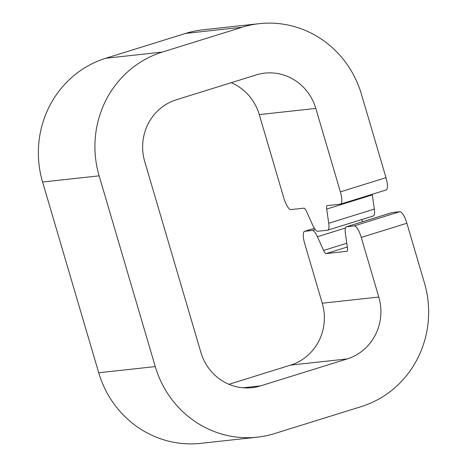 <?xml version="1.0" encoding="UTF-8"?>
<svg xmlns="http://www.w3.org/2000/svg" width="467" height="467" viewBox="0 0 467 467"><rect width="100%" height="100%" fill="white"/><g stroke="black" fill="none" stroke-linecap="round" stroke-linejoin="round"><path stroke-width="0.7" d="M374.353 209.07A12.446 3.497 72.7 0 1 373.32 215.964L327.7 230.161A12.446 3.497 -107.3 0 0 328.733 223.261L374.353 209.07L372.316 194.885L326.696 209.082A6.223 1.745 72.7 0 1 327.215 205.632A6.223 1.745 72.7 0 1 327.309 205.608L340.35 204.184A12.446 3.497 -107.3 0 0 340.542 204.149A12.446 3.497 -107.3 0 0 340.379 191.879L385.993 177.688A12.446 3.497 72.7 0 1 386.156 189.952L340.542 204.149M372.24 194.284A6.223 1.745 -107.3 0 0 372.316 194.885M340.379 191.879L315.815 108.426A49.776 47.704 83.8 0 0 264.795 73.138A49.776 47.704 83.8 0 0 256.161 74.936L176.333 99.775A49.776 47.704 83.8 0 0 144.747 161.652L200.886 352.398A49.776 47.704 83.8 0 0 251.911 387.686A49.776 47.704 83.8 0 0 260.539 385.888L347.214 358.925A49.776 47.704 83.8 0 0 378.795 297.047L361.254 237.434A12.446 3.497 -107.3 0 0 354.214 225.9L346.625 226.728A12.446 3.497 -107.3 0 0 346.438 226.769L392.058 212.573A12.446 3.497 72.7 0 1 392.245 212.538L399.828 211.709A12.446 3.497 72.7 0 1 406.874 223.244L424.415 282.85A99.553 95.408 83.8 0 1 361.248 406.611L274.578 433.574A99.553 95.408 83.8 0 1 257.317 437.17A99.553 95.408 83.8 0 1 155.272 366.589L99.132 175.843A99.553 95.408 83.8 0 1 162.3 52.088L242.128 27.249A99.553 95.408 83.8 0 1 259.389 23.654A99.553 95.408 83.8 0 1 361.435 94.235L385.993 177.688M315.815 108.426L259.267 114.602L283.831 198.055A12.446 3.497 -107.3 0 0 290.871 209.59L303.918 208.165A6.223 1.745 72.7 0 1 306.469 211.288L312.645 225.018A12.446 3.497 -107.3 0 0 317.747 231.264L327.513 230.196A12.446 3.497 -107.3 0 0 327.7 230.161M259.389 23.654L202.841 29.83A99.553 95.408 83.8 0 0 185.58 33.426L105.752 58.258A99.553 95.408 83.8 0 0 42.585 182.019L98.724 372.765A99.553 95.408 83.8 0 0 200.769 443.346L257.317 437.17M259.267 114.602A49.776 47.704 83.8 0 0 231.206 82.7M326.696 209.082L328.733 223.261M228.953 384.3L290.667 365.101A49.776 47.704 83.8 0 0 322.253 303.217L304.706 243.611A12.446 3.497 -107.3 0 1 304.542 231.346L314.367 228.287M347.32 246.985L326.147 253.575A6.223 1.745 72.7 0 1 323.596 250.452L317.42 236.722A12.446 3.497 -107.3 0 0 312.318 230.476L304.735 231.305A12.446 3.497 -107.3 0 0 304.542 231.346M326.147 253.575L346.835 251.316A6.223 1.745 72.7 0 0 346.928 251.299A6.223 1.745 72.7 0 0 347.448 247.849L345.405 233.663A12.446 3.497 -107.3 0 1 346.438 226.769M361.54 219.63A12.446 3.497 72.7 0 1 362.661 221.72M242.128 27.249L185.58 33.426M162.3 52.088L105.752 58.258M99.132 175.843L42.585 182.019M155.272 366.589L98.724 372.765M260.539 385.888L243.097 387.797M347.214 358.925L290.667 365.101M378.795 297.047L322.253 303.217M304.735 231.305L314.379 228.305M361.254 237.434L406.874 223.244M354.214 225.9L399.828 211.709M346.625 226.728L392.245 212.538M346.783 243.237L323.596 250.452M317.42 236.722L345.469 227.995M312.318 230.476L315.26 229.56"/></g></svg>
